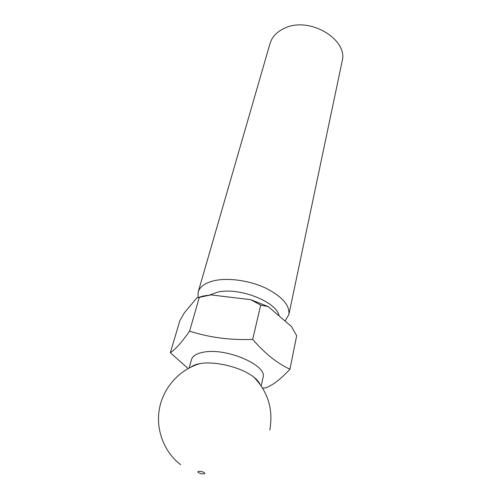 <?xml version="1.0" encoding="UTF-8"?>
<svg xmlns="http://www.w3.org/2000/svg" width="501" height="501" viewBox="0 0 501 501"><rect width="100%" height="100%" fill="white"/><g stroke="black" fill="none" stroke-linecap="round" stroke-linejoin="round"><path stroke-width="0.75" d="M189.146 367.978L191.495 359.555C192.641 355.823 196.799 353.337 203.963 352.109C226.821 347.663 267.622 365.536 263.056 377.397L261.178 385.939M262.518 388.012L265.305 387.949C272.281 385.651 280.497 379.401 289.96 369.193C277.347 363.457 264.916 353.518 252.667 339.384C230.322 340.285 209.305 337.53 189.61 331.123C181.738 342.352 175.312 349.56 170.334 352.735L188.132 368.529M191.038 367.02C193.073 365.454 196.029 364.327 199.893 363.638L200.882 363.482C215.756 361.002 241.57 367.521 253.274 376.714L253.725 377.065C256.819 379.482 258.898 381.868 259.963 384.211M203.938 472.481C206.894 474.171 201.427 474.384 198.715 472.693C195.728 471.003 201.208 470.771 203.938 472.481M209.637 295.026L217.472 292.183C238.82 286.81 276.94 301.771 279.12 315.949M197.995 297.462L198.177 292.064C199.843 286.653 205.185 282.865 214.209 280.685C228.112 277.523 249.179 280.447 265.279 287.912C282.107 296.385 289.96 305.309 288.852 314.672L285.044 321.022M198.177 292.064L270.014 43.568C272.049 36.861 276.878 31.757 284.505 28.25C309.274 15.957 348.646 39.466 342.077 61.535L288.852 314.672M170.334 352.735L179.846 320.715L184.218 312.987L196.805 297.895L203.331 296.01L210.94 294.901L250.813 299.698L268.179 306.574L291.463 326.52L296.673 335.726L289.96 369.193M196.805 297.895L210.94 294.901M250.813 299.698L260.708 305.134L268.179 306.574M252.667 339.384L260.708 305.134M189.61 331.123L199.21 297.663M269.826 430.046C273.389 409.436 268.022 391.776 253.725 377.065M206.274 295.465L204.201 296.329M199.893 363.638C179.771 369.444 163.633 387.129 159.518 408.146C155.435 429.157 163.814 451.789 180.629 464.684"/></g></svg>
